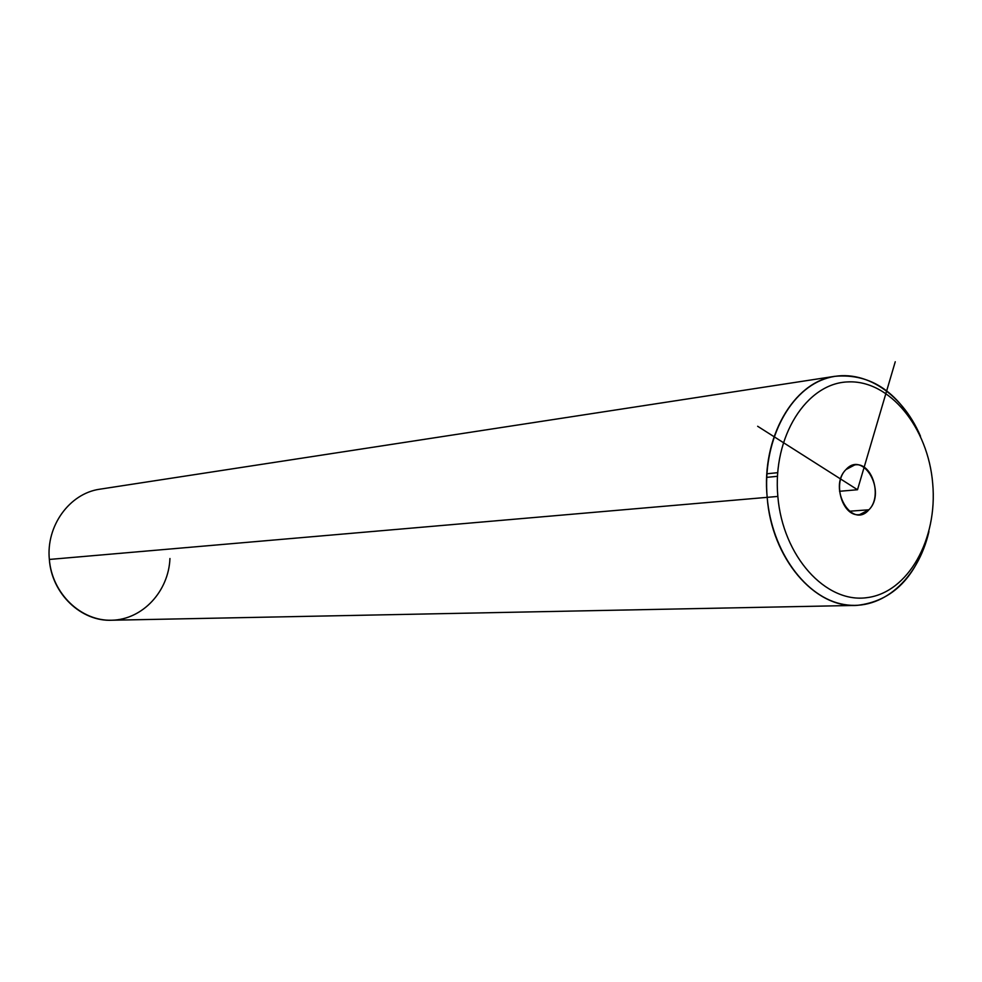 <?xml version="1.0" encoding="UTF-8"?>
<svg xmlns="http://www.w3.org/2000/svg" width="982" height="982" viewBox="0 0 982 982"><rect width="100%" height="100%" fill="white"/><g stroke="black" fill="none" stroke-linecap="round" stroke-linejoin="round"><path stroke-width="1.47" d="M932.691 483.402C937.859 539.192 908.166 592.637 866.897 597.657C825.715 603.549 782.715 556.229 777.842 496.438C772.355 436.708 806.566 382.98 848.117 381.9C889.631 379.948 928.113 427.563 932.691 483.402C928.113 427.563 889.631 379.948 848.117 381.9C806.566 382.98 772.355 436.708 777.842 496.438C782.715 556.229 825.715 603.549 866.897 597.657C908.166 592.637 937.859 539.192 932.691 483.402M868.923 509.781C887.028 491.933 863.374 449.952 846.005 469.543C827.445 487.526 851.848 529.912 868.923 509.781L859.631 514.617C842.605 517.404 832.036 482.665 846.005 469.543L854.77 464.916C871.955 461.749 882.793 496.364 868.923 509.781L849.246 511.241L868.923 509.781M767.175 497.346L777.842 496.438L767.175 497.346C762.351 443.226 787.871 391.879 824.205 379.101C860.514 365.979 901.427 391.413 920.515 436.278C900.15 392.923 871.5 372.939 834.54 376.352C793.407 382.096 761.222 437.849 767.175 497.346C771.594 558.292 814.643 608.459 856.93 605.391C892.884 601.303 916.893 576.692 928.935 531.581C917.998 579.147 882.057 611.283 843.919 604.482C805.817 598.026 771.729 551.565 767.175 497.346L49.346 559.445L767.175 497.346M854.77 605.44L112.292 620.219C81.408 622.023 51.604 593.791 49.346 559.445C45.97 525.91 69.513 493.602 99.489 489.245L834.54 376.352M49.346 559.445C52.009 593.594 81.015 621.311 111.813 620.231C142.636 619.556 168.659 591.336 169.947 558.513M777.462 476.307L766.697 477.362L777.462 476.307M895.253 361.769L857.507 489.736L757.65 426.274M857.507 489.736L839.549 491.282M777.67 472.686L766.881 473.778"/></g></svg>
